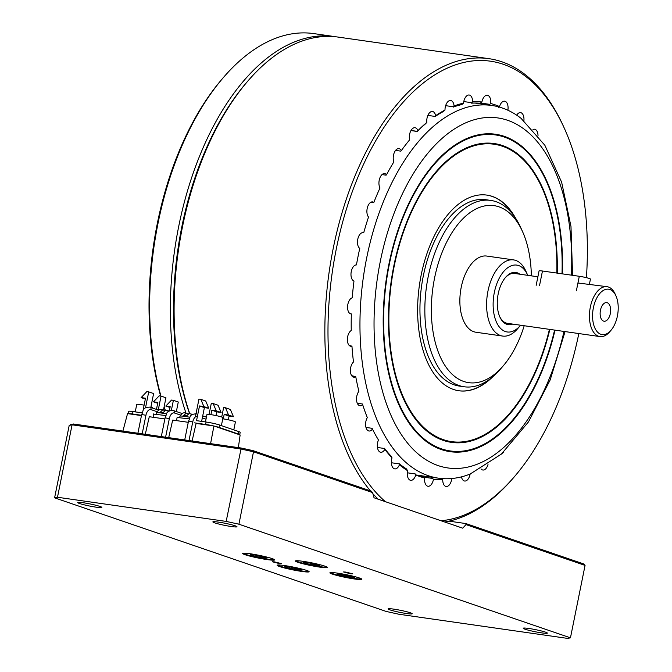 <?xml version="1.0" encoding="UTF-8"?>
<svg xmlns="http://www.w3.org/2000/svg" width="672" height="672" viewBox="0 0 672 672"><rect width="100%" height="100%" fill="white"/><g stroke="black" fill="none" stroke-linecap="round" stroke-linejoin="round"><path stroke-width="1.01" d="M246.851 82.219A231.907 126.756 98.1 0 0 181.784 227.035A231.907 126.756 98.1 0 0 189.58 413.725A231.907 126.756 98.1 0 1 181.784 227.035A231.907 126.756 98.1 0 1 246.196 82.992L247.514 81.446A234.167 127.991 98.1 0 0 182.473 226.901A234.167 127.991 98.1 0 0 189.773 413.767M186.026 413.204A234.167 127.991 -81.9 0 1 178.727 226.363A234.167 127.991 -81.9 0 1 334.505 36.565A234.167 127.991 -81.9 0 1 336.378 36.859M334.505 36.565L313.782 33.6A234.167 127.991 98.1 0 0 223.045 77.944A234.167 127.991 98.1 0 0 158.004 223.398A234.167 127.991 98.1 0 0 160.936 396.077M160.633 396.035A231.907 126.756 -81.9 0 1 157.315 223.532A231.907 126.756 -81.9 0 1 221.726 79.481L223.045 77.944M165.136 410.281A231.907 126.756 -81.9 0 1 164.06 407.14M164.136 406.745A234.167 127.991 98.1 0 0 165.312 410.256M586.421 277.679A231.907 126.756 98.1 0 0 564.472 128.562L563.632 126.714A234.167 127.991 98.1 0 0 488.981 58.682L338.251 37.103A234.167 127.991 98.1 0 0 247.514 81.446M444.662 521.993A234.167 127.991 98.1 0 0 513.341 477.943L514.66 476.406A231.907 126.756 98.1 0 0 578.827 333.556M488.981 58.682A234.167 127.991 98.1 0 0 333.203 248.48A234.167 127.991 98.1 0 0 370.398 490.846M564.472 128.562A231.907 126.756 98.1 0 0 441.899 70.77A231.907 126.756 98.1 0 0 336.26 249.152A231.907 126.756 98.1 0 0 385.409 501.69M372.901 493.727A234.167 127.991 98.1 0 0 378.16 499.204M377.899 439.06L378.462 439.984A8.173 4.469 -81.9 0 0 377.605 442.722A8.173 4.469 -81.9 0 0 380.73 452.273A8.173 4.469 -81.9 0 0 384.838 449.358L384.409 448.249A188.857 103.228 98.1 0 0 391.02 456.078L392.02 457.859A8.173 4.469 -81.9 0 0 391.642 459.329A8.173 4.469 -81.9 0 0 394.758 468.888A8.173 4.469 -81.9 0 0 399.428 464.806L398.924 463.478A188.857 103.228 98.1 0 0 406.426 468.88L407.568 470.66A8.173 4.469 -81.9 0 0 407.551 470.778A8.173 4.469 -81.9 0 0 410.668 480.329A8.173 4.469 -81.9 0 0 415.792 474.961L415.229 473.928L407.282 472.794M398.95 463.831L391.356 462.748M384.426 448.476L377.446 447.476M357.286 403.25L362.359 403.981L362.662 404.628A190.361 104.051 98.1 0 0 367.307 417.572A8.173 4.469 -81.9 0 0 365.879 421.453A8.173 4.469 -81.9 0 0 368.995 431.004A8.173 4.469 -81.9 0 0 372.456 429.097L372.103 428.316L365.971 427.442M362.662 404.628A8.173 4.469 -81.9 0 1 359.932 405.72A8.173 4.469 -81.9 0 1 356.807 396.161A8.173 4.469 -81.9 0 1 358.898 391.306A190.361 104.051 98.1 0 1 355.757 376.698L351.649 375.648M355.757 376.698A8.173 4.469 -81.9 0 1 353.791 377.185A8.173 4.469 -81.9 0 1 350.675 367.626A8.173 4.469 -81.9 0 1 353.497 361.99A190.361 104.051 98.1 0 1 351.952 346.156L349.23 345.467M351.952 346.156A8.173 4.469 -81.9 0 1 350.776 346.265A8.173 4.469 -81.9 0 1 347.659 336.714A8.173 4.469 -81.9 0 1 351.254 330.498A190.361 104.051 98.1 0 1 351.355 313.933L350.112 313.622M351.355 313.933A8.173 4.469 -81.9 0 1 350.977 313.908A8.173 4.469 -81.9 0 1 347.852 304.357A8.173 4.469 -81.9 0 1 352.246 297.805A190.361 104.051 98.1 0 1 353.993 281.014A8.173 4.469 -81.9 0 1 351.263 271.547A8.173 4.469 -81.9 0 1 356.446 264.902A190.361 104.051 98.1 0 1 359.772 248.38A8.173 4.469 -81.9 0 1 357.764 239.274A8.173 4.469 -81.9 0 1 363.199 232.646A8.173 4.469 -81.9 0 1 363.712 232.781L362.141 232.722M363.712 232.781A190.361 104.051 98.1 0 1 368.533 217.039A8.173 4.469 -81.9 0 1 367.181 208.513A8.173 4.469 -81.9 0 1 372.616 201.894A8.173 4.469 -81.9 0 1 373.842 202.423L370.759 202.314M373.842 202.423A190.361 104.051 98.1 0 1 379.999 187.933A8.173 4.469 -81.9 0 1 379.218 180.214A8.173 4.469 -81.9 0 1 384.653 173.594A8.173 4.469 -81.9 0 1 386.518 174.745L386.098 175.174L382.015 174.586M386.518 174.745A190.361 104.051 98.1 0 1 393.826 161.952A8.173 4.469 -81.9 0 1 393.498 155.232A8.173 4.469 -81.9 0 1 398.933 148.613A8.173 4.469 -81.9 0 1 401.352 150.595L400.865 151.15L395.573 150.394M401.352 150.595A190.361 104.051 98.1 0 1 409.592 139.885A8.173 4.469 -81.9 0 1 409.609 134.316A8.173 4.469 -81.9 0 1 415.044 127.697A8.173 4.469 -81.9 0 1 417.892 130.704L417.27 131.477L410.962 130.57M427.879 115.399L434.994 116.424L435.649 115.676A8.173 4.469 -81.9 0 0 432.474 111.493A8.173 4.469 -81.9 0 0 427.039 118.112A8.173 4.469 -81.9 0 0 426.821 122.405L425.494 123.833A188.857 103.228 98.1 0 0 417.27 131.477M445.645 105.672L453.323 106.772L454.07 105.966A8.173 4.469 -81.9 0 0 450.71 100.489A8.173 4.469 -81.9 0 0 445.276 107.108A8.173 4.469 -81.9 0 0 444.99 110.04L443.503 111.468A188.857 103.228 98.1 0 0 434.902 116.659L434.994 116.424M463.781 101.564L471.769 102.707L472.609 101.867A8.173 4.469 -81.9 0 0 469.199 95.021A8.173 4.469 -81.9 0 0 463.764 101.64A8.173 4.469 -81.9 0 0 463.537 103.169L461.908 104.546A188.857 103.228 98.1 0 0 453.188 107.125L453.323 106.772M480.572 103.034L489.754 104.353L490.686 103.513A8.173 4.469 -81.9 0 0 487.368 95.256A8.173 4.469 -81.9 0 0 481.933 101.875A8.173 4.469 -81.9 0 0 481.908 101.993L480.144 103.278A188.857 103.228 98.1 0 0 471.576 103.16L471.769 102.707M451.777 478.523A8.173 4.469 -81.9 0 1 446.132 486.486A8.173 4.469 -81.9 0 1 442.722 479.64L441.974 478.573M470.123 474.054A8.173 4.469 -81.9 0 1 464.621 481.026A8.173 4.469 -81.9 0 1 461.454 476.868M488.006 464.57A8.173 4.469 -81.9 0 1 482.857 470.022A8.173 4.469 -81.9 0 1 480.992 468.871M503.723 451.945A8.173 4.469 -81.9 0 1 502.169 453.39M533.022 129.511A8.173 4.469 -81.9 0 1 534.61 129.234A8.173 4.469 -81.9 0 1 538.012 135.484M516.692 115.164A8.173 4.469 -81.9 0 1 520.573 112.627A8.173 4.469 -81.9 0 1 523.916 120.641M498.506 107.352L499.54 106.554A8.173 4.469 -81.9 0 1 504.664 101.186A8.173 4.469 -81.9 0 1 507.881 110.233M481.908 101.993A190.361 104.051 98.1 0 0 472.609 101.867M463.537 103.169A190.361 104.051 98.1 0 0 454.07 105.966M444.99 110.04A190.361 104.051 98.1 0 0 435.649 115.676M426.821 122.405A190.361 104.051 98.1 0 0 417.892 130.704M411.02 130.46L417.329 131.368M378.042 439.085L377.404 438.228M384.838 449.358A190.361 104.051 98.1 0 0 392.02 457.859M399.428 464.806A190.361 104.051 98.1 0 0 407.568 470.66M424.166 477.221L432.776 478.456L433.423 479.522A8.173 4.469 -81.9 0 1 427.972 486.259A8.173 4.469 -81.9 0 1 424.645 477.994L423.99 476.927L418.874 476.196M441.017 520.741A231.907 126.756 98.1 0 0 514.66 476.406M415.792 474.961A190.361 104.051 98.1 0 0 424.645 477.994M372.456 429.097A190.361 104.051 98.1 0 0 378.462 439.984M499.54 106.554A190.361 104.051 98.1 0 0 490.686 103.513M433.423 479.522A190.361 104.051 98.1 0 0 442.722 479.64M565.068 331.59L550.124 380.058L528.494 421.882L501.43 454.062L470.081 474.071A188.252 102.9 -81.9 0 1 438.522 478.187A188.252 102.9 -81.9 0 1 366.652 258.065A188.252 102.9 -81.9 0 1 491.887 105.479A188.252 102.9 -81.9 0 1 521.018 118.289L544.849 145.261L561.624 182.137L570.982 226.464L572.578 275.318M571.46 275.159A176.77 96.617 98.1 0 0 494.281 117.55A176.77 96.617 98.1 0 0 380.335 261.223A176.77 96.617 98.1 0 0 436.246 464.906A176.77 96.617 98.1 0 0 563.976 331.43M562.43 273.865A160.381 87.662 98.1 0 0 433.465 164.548A160.381 87.662 98.1 0 0 388.92 264.163A160.381 87.662 98.1 0 0 399.017 405.098A160.381 87.662 98.1 0 0 481.362 446.284A160.381 87.662 98.1 0 0 555.005 330.145M398.95 404.947A160.003 87.452 98.1 0 0 511.888 420.974A160.003 87.452 98.1 0 0 511.997 420.848M562.01 273.806A159.625 87.251 98.1 0 0 546.386 181.289A159.625 87.251 98.1 0 0 462.025 141.515A159.625 87.251 98.1 0 0 389.315 264.298A159.625 87.251 98.1 0 0 412.818 427.241A159.625 87.251 98.1 0 0 512.106 420.714A159.625 87.251 98.1 0 0 554.585 330.086M557.231 273.126A150.965 82.513 98.1 0 0 435.775 172.082A150.965 82.513 98.1 0 0 393.842 265.852A150.965 82.513 98.1 0 0 403.351 398.521A150.965 82.513 98.1 0 0 480.446 437.489A150.965 82.513 98.1 0 0 549.839 329.406M403.284 398.362A150.587 82.312 98.1 0 0 509.578 413.44A150.587 82.312 98.1 0 0 509.687 413.314M556.811 273.067A150.209 82.102 98.1 0 0 542.052 187.874A150.209 82.102 98.1 0 0 462.664 150.444A150.209 82.102 98.1 0 0 394.237 265.986A150.209 82.102 98.1 0 0 416.363 419.328A150.209 82.102 98.1 0 0 509.796 413.188A150.209 82.102 98.1 0 0 549.427 329.347M515.508 218.047A98.826 54.012 98.1 0 0 486.881 195.107A98.826 54.012 98.1 0 0 421.142 275.209A98.826 54.012 98.1 0 0 458.867 390.76A98.826 54.012 98.1 0 0 492.778 376.774M458.716 390.734A98.826 54.012 98.1 0 0 490.468 378.622M513.811 215.628A98.826 54.012 98.1 0 0 486.73 195.082M541.985 187.723A150.587 82.312 98.1 0 0 541.918 187.564A150.587 82.312 98.1 0 0 435.666 172.208M546.319 181.138A160.003 87.452 98.1 0 0 546.252 180.986A160.003 87.452 98.1 0 0 433.356 164.674M503.336 365.728L500.598 368.936A94.122 51.442 -81.9 0 1 464.125 386.761A94.122 51.442 -81.9 0 1 428.19 276.704A94.122 51.442 -81.9 0 1 490.804 200.424A94.122 51.442 -81.9 0 1 520.808 227.766L522.547 231.613A89.41 48.871 98.1 0 0 475.289 209.336A89.41 48.871 98.1 0 0 434.557 278.107A89.41 48.871 98.1 0 0 447.728 369.382A89.41 48.871 98.1 0 0 503.336 365.728A89.41 48.871 98.1 0 0 524.21 325.735M464.125 386.761L459.228 386.056A94.122 51.442 -81.9 0 1 423.293 276.007A94.122 51.442 -81.9 0 1 485.906 199.718L490.804 200.424M531.35 275.856A89.41 48.871 98.1 0 0 522.547 231.613M520.313 325.567L517.566 328.776A38.472 21.034 -81.9 0 1 502.656 336.067A38.472 21.034 -81.9 0 1 487.964 291.077A38.472 21.034 -81.9 0 1 513.568 259.896A38.472 21.034 -81.9 0 1 525.832 271.068L527.562 274.915A33.768 18.455 98.1 0 0 509.712 266.507A33.768 18.455 98.1 0 0 494.332 292.48A33.768 18.455 98.1 0 0 499.304 326.953A33.768 18.455 98.1 0 0 520.313 325.567A33.768 18.455 98.1 0 0 520.607 325.223M502.656 336.067L475.91 332.237A38.472 21.034 -81.9 0 1 461.227 287.246A38.472 21.034 -81.9 0 1 486.822 256.066L513.568 259.896M527.747 275.335A33.768 18.455 98.1 0 0 527.562 274.915M512.66 324.089A26.376 14.414 -81.9 0 1 499.867 316.982A26.376 14.414 -81.9 0 1 498.204 293.807A26.376 14.414 -81.9 0 1 505.529 277.418A26.376 14.414 -81.9 0 1 519.8 274.201M499.649 316.495A25.2 13.776 98.1 0 0 507.704 323.375M514.844 273.487A25.2 13.776 98.1 0 0 505.184 277.838M617.4 316.025A22.94 12.541 98.1 0 0 615.955 295.865A22.94 12.541 98.1 0 0 603.834 290.144A22.94 12.541 98.1 0 0 593.384 307.793A22.94 12.541 98.1 0 0 596.761 331.212A22.94 12.541 98.1 0 0 611.024 330.271A22.94 12.541 98.1 0 0 617.4 316.025M611.024 330.271L609.706 331.808A25.2 13.776 -81.9 0 1 599.945 336.58A25.2 13.776 -81.9 0 1 590.327 307.121A25.2 13.776 -81.9 0 1 607.085 286.7A25.2 13.776 -81.9 0 1 615.124 294.017L615.955 295.865M603.54 321.098A9.408 5.141 98.1 0 0 610.319 313.597A9.408 5.141 98.1 0 0 607.244 302.719A9.408 5.141 98.1 0 0 604.708 303.005A9.408 5.141 98.1 0 0 600.298 311.178A9.408 5.141 98.1 0 0 602.238 320.267A9.408 5.141 98.1 0 0 603.54 321.098M607.085 286.7L578.071 283.013M576.383 290.758L579.298 276.284A7.409 0.638 11.4 0 1 586.74 277.754A7.409 0.638 11.4 0 1 590.444 279.082L589.42 284.164M579.298 276.284L542.464 271.009L539.549 285.482M536.164 285.348L539.078 270.875A7.409 0.638 11.4 0 1 542.464 271.009M393.7 609.126A12.306 1.067 -168.6 0 0 388.08 608.899A12.306 1.067 -168.6 0 0 394.229 611.092A12.306 1.067 -168.6 0 0 406.577 613.536A12.306 1.067 -168.6 0 0 412.196 613.763A12.306 1.067 -168.6 0 0 406.056 611.562A12.306 1.067 -168.6 0 0 393.7 609.126M528.847 628.471A12.306 1.067 -168.6 0 0 523.228 628.253A12.306 1.067 -168.6 0 0 529.376 630.445A12.306 1.067 -168.6 0 0 541.733 632.89A12.306 1.067 -168.6 0 0 547.352 633.116A12.306 1.067 -168.6 0 0 541.204 630.916A12.306 1.067 -168.6 0 0 528.847 628.471M274.411 561.876L272.269 561.758L279.384 563.573L281.534 563.623L274.411 561.876M345.677 572.082L343.535 571.956L350.641 573.779L352.8 573.829L345.677 572.082M250.118 553.745A16.304 1.411 -168.6 0 0 242.668 553.451A16.304 1.411 -168.6 0 0 250.816 556.357A16.304 1.411 -168.6 0 0 267.187 559.6A16.304 1.411 -168.6 0 0 274.638 559.894A16.304 1.411 -168.6 0 0 266.49 556.987A16.304 1.411 -168.6 0 0 250.118 553.745M284.609 565.564A16.304 1.411 -168.6 0 0 277.158 565.27A16.304 1.411 -168.6 0 0 285.306 568.176A16.304 1.411 -168.6 0 0 301.678 571.418A16.304 1.411 -168.6 0 0 309.128 571.712A16.304 1.411 -168.6 0 0 300.98 568.806A16.304 1.411 -168.6 0 0 284.609 565.564M302.862 561.296A16.304 1.411 -168.6 0 0 295.411 561.002A16.304 1.411 -168.6 0 0 303.559 563.909A16.304 1.411 -168.6 0 0 319.931 567.151A16.304 1.411 -168.6 0 0 327.373 567.445A16.304 1.411 -168.6 0 0 319.234 564.539A16.304 1.411 -168.6 0 0 302.862 561.296M337.352 573.115A16.304 1.411 -168.6 0 0 329.902 572.821A16.304 1.411 -168.6 0 0 338.05 575.728A16.304 1.411 -168.6 0 0 354.421 578.97A16.304 1.411 -168.6 0 0 361.864 579.264A16.304 1.411 -168.6 0 0 353.724 576.358A16.304 1.411 -168.6 0 0 337.352 573.115M83.328 502.765A12.306 1.067 -168.6 0 0 77.708 502.538A12.306 1.067 -168.6 0 0 83.849 504.739A12.306 1.067 -168.6 0 0 96.205 507.184A12.306 1.067 -168.6 0 0 101.825 507.402A12.306 1.067 -168.6 0 0 95.684 505.21A12.306 1.067 -168.6 0 0 83.328 502.765M218.476 522.119A12.306 1.067 -168.6 0 0 212.856 521.892A12.306 1.067 -168.6 0 0 219.005 524.084A12.306 1.067 -168.6 0 0 231.361 526.529A12.306 1.067 -168.6 0 0 236.981 526.756A12.306 1.067 -168.6 0 0 230.832 524.563A12.306 1.067 -168.6 0 0 218.476 522.119M253.033 450.635L253.504 451.786L240.778 448.98L72.08 424.822L69.208 425.393L73.282 423.982L241.198 448.022L253.033 450.635L371.272 491.148L372.582 492.593L253.504 451.786L238.904 524.21L226.17 521.405L241.198 448.022M71.728 424.897L70.61 424.511M73.282 423.982L72.08 424.822L57.481 497.255L54.6 497.826L69.208 425.393M57.481 497.255L226.17 521.405M372.582 492.593L374.052 497.792L462.739 528.184L465.982 524.597L465.864 523.564L584.102 564.077L585.06 565.404L465.982 524.597M54.6 497.826L386.156 611.436L398.882 614.242L567.58 638.4L570.452 637.829L585.06 565.404M238.904 524.21L570.452 637.829M465.864 523.564L449.005 521.144M297.696 560.742A14.834 1.285 -168.6 0 0 296.915 560.986A14.834 1.285 -168.6 0 0 304.324 563.632A14.834 1.285 -168.6 0 0 319.225 566.58A14.834 1.285 -168.6 0 0 325.996 566.849A14.834 1.285 -168.6 0 0 325.374 566.32M319.847 565.564L306.97 562.38L303.064 562.271L307.549 563.808L315.941 565.454L319.847 565.564M316.168 564.304L315.941 565.454M307.801 562.548L307.549 563.808M145.295 434.288L149.276 416.724L164.867 418.95M168.697 437.64L172.687 420.076L188.269 422.302M192.1 440.992L196.09 423.427L213.923 425.972L240.131 434.96L238.367 447.619M213.923 425.972L210.588 443.638M122.9 431.088L127.546 413.608L141.456 415.598M179.701 417.53L179.962 416.212A10.727 0.932 11.4 0 1 179.962 416.203A10.727 0.932 11.4 0 1 184.867 416.405A10.727 0.932 11.4 0 1 189.924 417.27M192.629 414.33L188.992 413.624L186.547 415.918A10.618 0.916 -168.6 0 0 185.069 415.691A10.618 0.916 -168.6 0 0 183.742 415.514L186.11 413.213C183.784 412.129 181.742 413.129 179.962 416.203M177.122 417.463L189.168 418.883M177.181 417.169L176.484 420.613M186.388 413.272L188.017 413.834M156.29 414.179L156.559 412.86A10.727 0.932 11.4 0 1 156.559 412.852A10.727 0.932 11.4 0 1 161.456 413.053A10.727 0.932 11.4 0 1 166.522 413.918M169.226 410.978L165.589 410.273L163.145 412.566A10.618 0.916 -168.6 0 0 161.666 412.339A10.618 0.916 -168.6 0 0 160.331 412.163L162.7 409.861C160.381 408.778 158.332 409.777 156.559 412.852M153.712 414.112L165.757 415.531M153.77 413.818L153.082 417.262M162.977 409.92L164.615 410.483M156.45 409.399L157.853 402.444L153.485 401.822L159.188 395.833L161.062 396.094L158.147 410.55M157.685 403.259L153.485 401.822M163.464 410.088L165.95 397.774L161.062 396.094M170.024 407.492L165.824 406.048L171.528 400.058L173.393 400.327L171.394 410.256M176.358 411.55L178.282 401.999L173.393 400.327M128.125 413.692A9.937 0.857 11.4 0 1 132.51 413.986L141.523 415.279M127.999 413.675L128.461 411.373A9.937 0.857 11.4 0 1 132.997 411.558L142.111 412.86M145.354 399.034L141.145 397.597L146.849 391.6L148.722 391.868L145.505 407.837M142.976 410.819L145.513 398.219L141.145 397.597M150.73 407.845L153.611 393.548L148.722 391.868M169.336 410.92L170.192 406.678L165.824 406.048M239.677 434.801A9.937 0.857 -168.6 0 0 239.702 434.759L240.19 432.34A9.937 0.857 -168.6 0 0 238.686 431.55L219.534 424.99A9.937 0.857 -168.6 0 0 206.086 422.024L196.535 420.655L199.5 405.947L204.389 407.627L201.617 421.386M199.5 405.947L203.876 406.577L200.836 399.336L205.724 401.008L208.757 408.248L203.876 406.577M204.389 407.627L208.757 408.248M195.359 416.934L198.962 399.067L200.836 399.336M221.096 412.482L216.208 410.802L213.175 403.561L218.064 405.233L221.096 412.482L216.728 411.852L215.981 415.565M210.941 414.649L211.84 410.18L216.728 411.852M211.84 410.18L216.208 410.802M209.059 414.406L211.302 403.292L213.175 403.561M214.931 411.239L215.048 410.634M239.702 434.759A9.937 0.857 -168.6 0 0 238.199 433.978L219.038 427.409A9.937 0.857 -168.6 0 0 214.368 426.132M233.436 416.707L228.547 415.027L225.515 407.786L230.404 409.466L233.436 416.707L229.068 416.077L228.32 419.798M223.272 418.891L224.179 414.406L228.547 415.027M221.718 417.043L223.642 407.518L225.515 407.786M227.388 414.868L227.262 415.464M224.179 414.406L229.068 416.077M213.335 425.897A9.937 0.857 -168.6 0 0 205.598 424.452L194.174 422.814M222.76 418.816A8.173 0.706 11.4 0 1 223.112 418.866A8.173 0.706 11.4 0 1 231.319 420.487A8.173 0.706 11.4 0 1 235.402 421.949L233.806 429.878M332.186 572.561A14.834 1.285 -168.6 0 0 331.405 572.804A14.834 1.285 -168.6 0 0 338.814 575.45A14.834 1.285 -168.6 0 0 353.716 578.399A14.834 1.285 -168.6 0 0 360.486 578.668A14.834 1.285 -168.6 0 0 359.864 578.138M354.337 577.382L341.46 574.199L337.554 574.09L350.431 577.273L354.337 577.382M350.658 576.122L350.431 577.273M342.292 574.367L342.04 575.627M244.952 553.19A14.834 1.285 -168.6 0 0 244.171 553.434A14.834 1.285 -168.6 0 0 251.58 556.08A14.834 1.285 -168.6 0 0 266.482 559.028A14.834 1.285 -168.6 0 0 273.252 559.297A14.834 1.285 -168.6 0 0 272.63 558.768M267.103 558.012L254.234 554.828L250.328 554.719L254.806 556.256L263.197 557.903L267.103 558.012M263.432 556.752L263.197 557.903M255.066 554.996L254.806 556.256M279.443 565.009A14.834 1.285 -168.6 0 0 278.662 565.253A14.834 1.285 -168.6 0 0 286.07 567.899A14.834 1.285 -168.6 0 0 300.972 570.847A14.834 1.285 -168.6 0 0 307.742 571.116A14.834 1.285 -168.6 0 0 307.121 570.587M301.594 569.831L288.725 566.647L284.819 566.538L289.296 568.075L297.688 569.722L301.594 569.831M297.923 568.571L297.688 569.722M289.556 566.815L289.296 568.075M205.464 421.932L206.968 414.464A8.173 0.706 11.4 0 1 210.697 414.616A8.173 0.706 11.4 0 1 218.904 416.237A8.173 0.706 11.4 0 1 222.986 417.69L221.382 425.62M135.24 411.877L136.752 404.41A8.173 0.706 11.4 0 1 140.482 404.561A8.173 0.706 11.4 0 1 144.11 405.174M150.94 406.804A8.173 0.706 11.4 0 1 152.762 407.644L152.67 408.106M197.425 416.237A7.056 3.856 98.1 0 0 192.746 421.966L189 440.546M206.027 419.143L202.322 417.875M196.644 413.834C188.429 414.078 190.613 417.631 188.488 421.218L192.746 421.966M180.457 415.052L174.426 412.986A7.056 3.856 98.1 0 0 169.344 418.614L165.589 437.195M182.171 413.54L173.242 410.483A2.352 1.957 108.9 0 1 174.426 412.986M173.242 410.483C165.026 410.726 167.21 414.28 165.085 417.866L169.344 418.614M157.055 411.701L151.015 409.634A7.056 3.856 98.1 0 0 145.933 415.262L142.187 433.843M158.768 410.189L149.831 407.131A2.352 1.957 108.9 0 1 151.015 409.634M149.831 407.131C141.616 407.375 143.808 410.928 141.674 414.515L145.933 415.262M132.997 411.558L132.51 413.986M238.686 431.55L238.199 433.978M219.534 424.99L219.038 427.409M206.086 422.024L205.598 424.452M491.887 105.479L474.944 103.051M438.522 478.187L415.775 474.936M537.894 276.788L514.374 273.42M599.945 336.58L507.226 323.308M202.717 415.909L206.422 417.178M184.716 439.933L188.488 421.218M161.305 436.582L165.085 417.866M137.903 433.23L141.674 414.515"/></g></svg>

